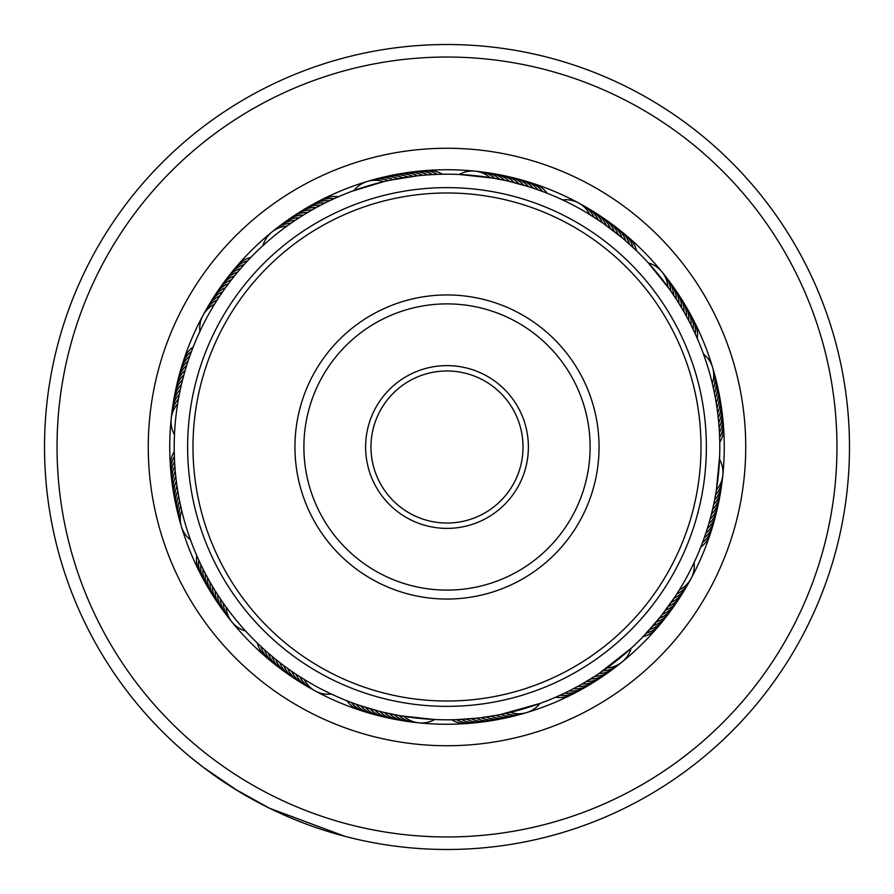 <?xml version="1.0" encoding="UTF-8"?>
<svg xmlns="http://www.w3.org/2000/svg" width="894" height="894" viewBox="0 0 894 894"><rect width="100%" height="100%" fill="white"/><g stroke="black" fill="none" stroke-linecap="round" stroke-linejoin="round"><path stroke-width="1.34" d="M793.045 626.783A389.963 389.963 0 0 0 626.783 100.955A389.963 389.963 0 0 0 100.955 267.217A389.963 389.963 0 0 0 267.217 793.045A389.963 389.963 0 0 0 793.045 626.783M89.836 261.45A402.49 402.49 0 0 1 632.55 89.836A402.49 402.49 0 0 1 804.164 632.55A402.49 402.49 0 0 1 261.45 804.164A402.49 402.49 0 0 1 89.836 261.45M712.093 584.721A298.73 298.73 0 0 1 309.279 712.093A298.73 298.73 0 0 1 181.907 309.279A298.73 298.73 0 0 1 584.721 181.907A298.73 298.73 0 0 1 712.093 584.721M200.96 319.18A277.263 277.263 0 0 0 319.18 693.04A277.263 277.263 0 0 0 693.04 574.82A277.263 277.263 0 0 0 574.82 200.96A277.263 277.263 0 0 0 200.96 319.18M238.061 791.011L203.43 767.421M326.31 830.962L344.726 836.27L269.429 808.198L234.351 788.72M221.712 780.529L208.358 771.097M201.217 765.722L210.325 772.55M212.705 774.26L222.975 781.378M223.478 781.714L238.821 791.469M278.604 812.568L287.477 816.524M289.142 817.239L296.35 820.234M297.099 820.524L310.43 825.609M313.928 826.849L321.874 829.543M324.019 830.235L326.69 831.085M306.765 824.268L302.206 822.536M300.92 822.044L296.015 820.089M295.188 819.753L292.45 818.636M290.952 817.999L285.655 815.73M326.254 830.951L317.247 828M267.261 807.126L265.529 806.254M199.999 764.783L190.735 757.363M190.366 757.05L203.039 767.119M582.676 688.682A26.831 26.831 128.9 0 1 564.606 693.141L555.621 697.242A26.831 26.831 130.9 0 0 573.836 693.431M595.605 680.949A26.831 26.831 -54.3 0 1 577.803 686.391L569.053 690.973A26.831 26.831 -52.2 0 0 587.034 686.179M612.155 669.584A26.831 26.831 -58.4 0 1 594.801 676.289L582.117 683.977A26.831 26.831 124.7 0 0 599.818 678.222M604.456 669.762L607.037 667.919A26.831 26.831 0 0 0 631.03 648.374L598.924 673.573A26.831 26.831 120.5 0 0 616.156 666.555M494.762 720.016A26.831 26.831 -31.8 0 1 476.245 718.228L456.532 719.625A26.831 26.831 152.4 0 0 474.87 722.754M514.408 715.837A26.831 26.831 -35.9 0 1 495.801 715.39L481.151 717.647A26.831 26.831 147.2 0 0 499.701 719.1M526.544 712.607A26.831 26.831 0 0 0 539.954 703.466L500.651 714.462A26.831 26.831 143 0 0 519.269 714.574M378.117 710.953L359.187 705.277M400.814 715.859L403.943 716.373A26.831 26.831 0 0 0 434.73 719.525L400.814 715.859L384.554 712.552A26.831 26.831 -12.4 0 0 401.44 720.385M256.165 641.937L257.371 643.11A26.831 26.831 -161.6 0 0 267.865 658.487M259.729 645.367L260.959 646.518A26.831 26.831 -162.6 0 0 271.72 661.694M263.35 648.72L264.602 649.849A26.831 26.831 -163.6 0 0 275.643 664.834M267.038 652.017L268.312 653.123A26.831 26.831 15.3 0 0 279.61 667.907M270.781 655.246L272.067 656.33A26.831 26.831 14.3 0 0 283.644 670.902M274.581 658.397L275.888 659.459A26.831 26.831 13.2 0 0 287.723 673.83M278.436 661.493L279.766 662.521A26.831 26.831 -167.8 0 0 291.857 676.669M282.359 664.51L283.7 665.516A26.831 26.831 -168.8 0 0 296.048 679.451M286.315 667.449L287.689 668.444A26.831 26.831 10.1 0 0 300.283 682.144M294.417 673.126L291.723 671.293A26.831 26.831 9.1 0 0 304.563 684.759M298.529 675.853L299.948 676.769A26.831 26.831 -173 0 0 313.269 689.766M302.697 678.512L304.139 679.395A26.831 26.831 0 0 0 331.372 694.079L332.914 694.794M196.088 554.057L195.518 552.704L196.088 554.068M198.066 558.582L197.473 557.241M200.133 563.075L199.507 561.745L200.133 563.086M202.279 567.534L201.631 566.204L202.279 567.534M204.502 571.948L203.832 570.629L204.502 571.948M206.805 576.317L206.112 575.021L206.805 576.317M209.185 580.642L208.47 579.357L209.185 580.653M211.643 584.933L210.906 583.659L211.643 584.933M214.18 589.168L213.42 587.917L214.18 589.18M216.795 593.37L216.013 592.119L216.795 593.37M219.488 597.516L218.672 596.287L219.488 597.516M222.248 601.606L221.421 600.399L222.248 601.617M247.772 633.354L246.766 632.27L247.772 633.354M225.087 605.651L224.238 604.456L225.087 605.663M174.218 449.894L174.207 448.419M174.319 454.834L174.274 453.359L174.319 454.834M174.509 459.773L174.442 458.298L174.509 459.773M175.604 474.558L175.459 473.094L175.604 474.558M176.777 484.369L176.576 482.905L176.777 484.369M180.186 503.836L179.884 502.394M191.629 542.926L191.115 541.54L191.629 542.926M181.258 508.652L180.934 507.222L181.27 508.664M188.723 359.187L189.204 357.79L188.723 359.187M187.181 363.88L187.628 362.472L187.181 363.88M185.717 368.596L186.142 367.188L185.717 368.596M184.332 373.346L184.734 371.926M183.047 378.117L183.426 376.687L183.047 378.117M179.694 392.555L179.996 391.114L179.694 392.555M178.755 397.405L179.023 395.953M174.352 437.892L174.408 436.417L174.352 437.892M252.063 256.165L250.89 257.371A26.831 26.831 -71.6 0 0 235.513 267.865M248.633 259.729L247.482 260.959A26.831 26.831 -72.6 0 0 232.306 271.72M245.28 263.35L244.151 264.602A26.831 26.831 -73.6 0 0 229.166 275.643M241.983 267.038L240.877 268.312A26.831 26.831 105.3 0 0 226.093 279.61M238.754 270.781L237.67 272.067A26.831 26.831 104.3 0 0 223.098 283.644M235.603 274.581L234.541 275.888A26.831 26.831 103.2 0 0 220.17 287.723M232.507 278.436L231.479 279.766A26.831 26.831 -77.8 0 0 217.331 291.857M229.49 282.359L228.484 283.7A26.831 26.831 -78.8 0 0 214.549 296.048M226.551 286.315L225.556 287.689A26.831 26.831 100.1 0 0 211.856 300.283M206.693 308.899A26.831 26.831 -82 0 1 219.935 295.813L222.707 291.723A26.831 26.831 99.1 0 0 209.241 304.563M218.583 297.858L221.321 293.757M217.689 299.233L218.672 297.724M199.206 332.903L200.759 329.584M336.759 197.473L338.379 196.758A26.831 26.831 -49.1 0 0 320.164 200.569M330.925 200.133L329.394 200.859A26.831 26.831 -51.1 0 0 311.324 205.318M326.466 202.279L327.796 201.631L326.466 202.279M322.052 204.502L323.371 203.832L322.052 204.502M317.683 206.805L318.979 206.112L317.683 206.805M313.358 209.185L311.883 210.023A26.831 26.831 -55.3 0 0 294.182 215.778M309.067 211.643L310.341 210.906L309.067 211.643M304.832 214.18L306.083 213.42L304.82 214.18M300.63 216.795L301.881 216.013L300.63 216.795M296.484 219.488L295.076 220.427A26.831 26.831 -59.5 0 0 277.844 227.445M292.394 222.248L293.601 221.421L292.383 222.248M260.646 247.772L261.73 246.766L260.646 247.772M288.349 225.087L289.544 224.238L288.337 225.087M409.15 172.43A26.831 26.831 150.3 0 1 427.6 174.9L437.468 174.375A26.831 26.831 -27.6 0 0 419.13 171.246M390.164 180.186L417.755 175.772A26.831 26.831 148.2 0 0 399.238 173.984M352.459 191.115L383.694 181.65A26.831 26.831 0 0 0 367.468 181.381M492.56 173.615A26.831 26.831 167.6 0 1 509.446 181.448L528.51 186.667A26.831 26.831 171.8 0 0 512.24 177.627M493.186 178.141L490.057 177.627A26.831 26.831 0 0 0 459.27 174.475L493.186 178.141L504.629 180.364A26.831 26.831 166.6 0 0 487.61 172.833M627.633 242.576L636.629 250.89A26.831 26.831 18.4 0 0 626.135 235.513M623.9 239.335L625.688 240.877A26.831 26.831 -164.7 0 0 614.39 226.093M604.389 224.182L621.933 237.67A26.831 26.831 -165.7 0 0 610.356 223.098M587.85 213.375L602.277 222.707A26.831 26.831 -170.9 0 0 589.437 209.241M686.179 306.966A26.831 26.831 -142.2 0 1 690.973 324.947L693.141 329.394A26.831 26.831 38.9 0 0 688.682 311.324M672.534 285.901A26.831 26.831 -147.4 0 1 678.926 303.379L683.977 311.883A26.831 26.831 34.7 0 0 678.222 294.182M669.762 289.544L667.919 286.963A26.831 26.831 0 0 0 648.374 262.97L669.762 289.544L676.289 299.199A26.831 26.831 -148.4 0 0 669.584 281.845M717.022 384.476A26.831 26.831 -124.9 0 1 716.239 403.071L716.988 407.955A26.831 26.831 56.2 0 0 718.106 389.371M714.574 374.731A26.831 26.831 53 0 1 714.462 393.349L715.39 398.199A26.831 26.831 -125.9 0 0 715.837 379.592M712.607 367.456A26.831 26.831 0 0 0 703.466 354.046L706.238 362.059M720.385 492.56A26.831 26.831 -102.4 0 1 712.552 509.446L711.378 514.24A26.831 26.831 78.7 0 0 719.525 497.511M721.86 482.637A26.831 26.831 75.5 0 1 714.641 499.791L713.635 504.629A26.831 26.831 -103.4 0 0 721.167 487.61M719.648 456.108L716.373 490.057A26.831 26.831 0 0 0 719.525 459.27L719.648 456.108M675.417 596.142L660.565 616.726L643.11 636.629A26.831 26.831 108.4 0 0 658.487 626.135M676.311 594.767L676.769 594.052A26.831 26.831 97 0 0 689.766 580.731M557.241 696.527L560.136 695.23A26.831 26.831 129.9 0 0 578.284 691.096M570.629 690.168L573.445 688.715A26.831 26.831 -53.2 0 0 591.347 683.608M583.659 683.094L586.397 681.496A26.831 26.831 123.7 0 0 603.986 675.417M587.917 680.58L590.621 678.926A26.831 26.831 -57.4 0 0 608.099 672.534M600.399 672.579L603.003 670.791A26.831 26.831 119.5 0 0 620.112 663.449M448.419 719.793L451.582 719.759A26.831 26.831 153.4 0 0 469.875 723.212M458.298 719.558L461.46 719.413A26.831 26.831 151.4 0 0 479.866 722.207M463.237 719.312L466.4 719.1A26.831 26.831 -29.7 0 0 484.85 721.57M468.165 718.977L471.328 718.709A26.831 26.831 -30.7 0 0 489.811 720.832M482.905 717.424L486.045 716.988A26.831 26.831 146.2 0 0 504.629 718.106M487.8 716.731L490.929 716.239A26.831 26.831 -34.9 0 0 509.524 717.022M502.394 714.116L505.49 713.457A26.831 26.831 142 0 0 524.096 713.222M507.222 713.066L510.306 712.35A26.831 26.831 0 0 0 526.532 712.619M343.922 699.566L345.285 700.125M348.515 701.399L349.889 701.924M353.13 703.142L354.516 703.645M362.472 706.372L365.49 707.333A26.831 26.831 -8.2 0 0 381.76 716.373M367.188 707.858L370.217 708.763A26.831 26.831 -9.3 0 0 386.655 717.513M376.687 710.574L379.76 711.378A26.831 26.831 168.7 0 0 396.489 719.525M386.286 712.954L389.371 713.635A26.831 26.831 -13.4 0 0 406.39 721.167M391.114 714.004L394.209 714.641A26.831 26.831 165.5 0 0 411.363 721.86M395.953 714.976L399.07 715.558A26.831 26.831 164.5 0 0 416.358 722.464M293.187 672.299L295.813 674.065A26.831 26.831 -172 0 0 308.899 687.307M194.434 343.922L193.875 345.285M192.601 348.515L192.076 349.889M190.858 353.13L190.355 354.516M644.339 635.343L646.518 633.041A26.831 26.831 107.4 0 0 661.694 622.28M647.725 631.745L649.849 629.398A26.831 26.831 106.4 0 0 664.834 618.357M651.033 628.069L653.123 625.688A26.831 26.831 -74.7 0 0 667.907 614.39M654.285 624.347L656.33 621.933A26.831 26.831 -75.7 0 0 670.902 610.356M657.459 620.559L659.459 618.112A26.831 26.831 -76.8 0 0 673.83 606.277M660.565 616.726L662.521 614.234A26.831 26.831 102.2 0 0 676.669 602.143M663.605 612.826L665.516 610.3A26.831 26.831 101.2 0 0 679.451 597.952M666.578 608.881L668.444 606.311A26.831 26.831 -79.9 0 0 682.144 593.717M206.872 317.549A272.793 272.793 0 0 0 317.549 687.128A272.793 272.793 0 0 0 687.128 576.451A272.793 272.793 0 0 0 576.451 206.872A272.793 272.793 0 0 0 206.872 317.549M669.472 604.869L671.293 602.277A26.831 26.831 -80.9 0 0 684.759 589.437M677.719 592.554L679.395 589.861A26.831 26.831 0 0 0 694.079 562.628L695.409 559.745M216.281 301.446L215.499 302.697M714.976 498.047L715.558 494.93A26.831 26.831 74.5 0 0 722.464 477.642M709.266 522.074L710.115 519.023A26.831 26.831 79.7 0 0 718.564 502.439M707.858 526.812L708.763 523.783A26.831 26.831 -99.3 0 0 717.513 507.345M706.372 531.528L707.333 528.51A26.831 26.831 -98.2 0 0 716.373 512.24M704.796 536.21L705.813 533.215A26.831 26.831 -97.2 0 0 715.144 517.112M713.066 386.778L712.35 383.694A26.831 26.831 0 0 0 712.619 367.468M714.116 391.606L713.457 388.51A26.831 26.831 52 0 0 713.222 369.904M718.027 416.001L717.647 412.849A26.831 26.831 57.2 0 0 719.1 394.299M718.541 420.906L718.228 417.755A26.831 26.831 -121.8 0 0 720.016 399.238M718.977 425.835L718.709 422.672A26.831 26.831 -120.7 0 0 720.832 404.189M719.312 430.763L719.1 427.6A26.831 26.831 -119.7 0 0 721.57 409.15M719.558 435.702L719.413 432.54A26.831 26.831 61.4 0 0 722.207 414.134M719.726 440.641L719.625 437.468A26.831 26.831 62.4 0 0 722.754 419.13M719.793 445.581L719.759 442.418A26.831 26.831 63.4 0 0 723.212 424.125M672.579 293.601L670.791 290.997A26.831 26.831 29.5 0 0 663.449 273.888M675.328 297.713L673.573 295.076A26.831 26.831 30.5 0 0 666.555 277.844M683.094 310.341L681.496 307.603A26.831 26.831 33.7 0 0 675.417 290.014M687.888 318.979L686.391 316.197A26.831 26.831 -144.3 0 0 680.949 298.395M690.168 323.371L688.715 320.555A26.831 26.831 -143.2 0 0 683.608 302.653M696.527 336.759L695.23 333.864A26.831 26.831 39.9 0 0 691.096 315.716M698.482 341.296L697.242 338.379A26.831 26.831 40.9 0 0 693.431 320.164M592.554 216.281L589.861 214.605A26.831 26.831 0 0 0 562.628 199.921L559.745 198.591M596.711 218.952L594.052 217.231A26.831 26.831 7 0 0 580.731 204.234M600.813 221.701L598.187 219.935A26.831 26.831 8 0 0 585.101 206.693M608.881 227.422L606.311 225.556A26.831 26.831 -169.9 0 0 593.717 211.856M612.826 230.395L610.3 228.484A26.831 26.831 11.2 0 0 597.952 214.549M616.726 233.435L614.234 231.479A26.831 26.831 12.2 0 0 602.143 217.331M620.559 236.541L618.112 234.541A26.831 26.831 -166.8 0 0 606.277 220.17M631.745 246.275L629.398 244.151A26.831 26.831 16.4 0 0 618.357 229.166M635.343 249.661L633.041 247.482A26.831 26.831 17.4 0 0 622.28 232.306M498.047 179.023L494.93 178.442A26.831 26.831 -15.5 0 0 477.642 171.536M502.886 179.996L499.791 179.359A26.831 26.831 -14.5 0 0 482.637 172.14M517.313 183.426L514.24 182.622A26.831 26.831 -11.3 0 0 497.511 174.475M522.074 184.734L519.023 183.885A26.831 26.831 -10.3 0 0 502.439 175.436M526.812 186.142L523.783 185.237A26.831 26.831 170.7 0 0 507.345 176.487M536.21 189.204L533.215 188.187A26.831 26.831 172.8 0 0 517.112 178.856M391.606 179.884L388.51 180.543A26.831 26.831 -38 0 0 369.904 180.778M396.455 178.923L393.349 179.538A26.831 26.831 -37 0 0 374.731 179.426M401.317 178.051L398.199 178.61A26.831 26.831 144.1 0 0 379.592 178.163M406.2 177.269L403.071 177.761A26.831 26.831 145.1 0 0 384.476 176.978M411.095 176.576L407.955 177.012A26.831 26.831 -33.8 0 0 389.371 175.894M416.001 175.973L412.849 176.353A26.831 26.831 -32.8 0 0 394.299 174.9M425.835 175.023L422.672 175.291A26.831 26.831 149.3 0 0 404.189 173.168M435.702 174.442L432.54 174.587A26.831 26.831 -28.6 0 0 414.134 171.793M445.581 174.207L442.418 174.241A26.831 26.831 -26.6 0 0 424.125 170.788M354.046 190.534A26.831 26.831 0 0 1 367.456 181.393M262.97 245.626A26.831 26.831 0 0 1 286.963 226.081M199.921 331.372A26.831 26.831 0 0 1 214.605 304.139M174.475 434.73A26.831 26.831 0 0 1 177.627 403.943M190.534 539.954A26.831 26.831 0 0 1 181.393 526.544M181.381 526.532A26.831 26.831 0 0 1 181.65 510.306M245.626 631.03A26.831 26.831 0 0 1 226.081 607.037M273.888 230.551A26.831 26.831 -60.5 0 1 290.997 223.209M204.234 313.269A26.831 26.831 -83 0 1 217.231 299.948M171.536 416.358A26.831 26.831 -105.5 0 1 178.454 399.07M180.778 524.096A26.831 26.831 -128 0 1 180.543 505.49M230.551 620.112A26.831 26.831 -150.5 0 1 223.209 603.003M687.307 585.101A26.831 26.831 98 0 1 674.065 598.187M172.14 411.363A26.831 26.831 -104.5 0 1 179.359 394.209M179.426 519.269A26.831 26.831 -127 0 1 179.538 500.651M227.445 616.156A26.831 26.831 -149.5 0 1 220.427 598.924M281.845 224.416A26.831 26.831 121.6 0 1 299.199 217.711M172.833 406.39A26.831 26.831 76.6 0 1 180.364 389.371M178.163 514.408A26.831 26.831 54.1 0 1 178.61 495.801M224.416 612.155A26.831 26.831 31.6 0 1 217.711 594.801M285.901 221.466A26.831 26.831 122.6 0 1 303.379 215.074M173.615 401.44A26.831 26.831 77.6 0 1 181.448 384.554M176.978 509.524A26.831 26.831 55.1 0 1 177.761 490.929M221.466 608.099A26.831 26.831 32.6 0 1 215.074 590.621M290.014 218.583A26.831 26.831 -56.3 0 1 307.603 212.504M174.475 396.489A26.831 26.831 -101.3 0 1 182.622 379.76M175.894 504.629A26.831 26.831 -123.8 0 1 177.012 486.045M218.583 603.986A26.831 26.831 -146.3 0 1 212.504 586.397M175.436 391.561A26.831 26.831 -100.3 0 1 183.885 374.977M174.9 499.701A26.831 26.831 -122.8 0 1 176.353 481.151M215.778 599.818A26.831 26.831 -145.3 0 1 210.023 582.117M391.561 718.564A26.831 26.831 169.7 0 1 374.977 710.115M298.395 213.051A26.831 26.831 125.7 0 1 316.197 207.609M176.487 386.655A26.831 26.831 80.7 0 1 185.237 370.217M173.984 494.762A26.831 26.831 58.2 0 1 175.772 476.245M213.051 595.605A26.831 26.831 35.7 0 1 207.609 577.803M302.653 210.392A26.831 26.831 126.8 0 1 320.555 205.285M177.627 381.76A26.831 26.831 81.8 0 1 186.667 365.49M173.168 489.811A26.831 26.831 59.3 0 1 175.291 471.328M210.392 591.347A26.831 26.831 36.8 0 1 205.285 573.445M306.966 207.821A26.831 26.831 127.8 0 1 324.947 203.027M178.856 376.888A26.831 26.831 82.8 0 1 188.187 360.785M172.43 484.85A26.831 26.831 60.3 0 1 174.9 466.4M207.821 587.034A26.831 26.831 37.8 0 1 203.027 569.053M376.888 715.144A26.831 26.831 -7.2 0 1 360.785 705.813M713.837 521.951A26.831 26.831 83.9 0 1 704.215 537.886M521.951 180.163A26.831 26.831 -6.1 0 1 537.886 189.785M180.163 372.049A26.831 26.831 -96.1 0 1 189.785 356.114M171.793 479.866A26.831 26.831 -118.6 0 1 174.587 461.46M205.318 582.676A26.831 26.831 -141.1 0 1 200.859 564.606M372.049 713.837A26.831 26.831 173.9 0 1 356.114 704.215M712.429 526.778A26.831 26.831 84.9 0 1 702.528 542.524M526.778 181.571A26.831 26.831 -5.1 0 1 542.524 191.472M315.716 202.904A26.831 26.831 -50.1 0 1 333.864 198.77M181.571 367.222A26.831 26.831 -95.1 0 1 191.472 351.476M171.246 474.87A26.831 26.831 -117.6 0 1 174.375 456.532M202.904 578.284A26.831 26.831 -140.1 0 1 198.77 560.136M367.222 712.429A26.831 26.831 174.9 0 1 351.476 702.528M710.942 531.572A26.831 26.831 85.9 0 1 700.751 547.139M531.572 183.058A26.831 26.831 -4.1 0 1 547.139 193.249M183.058 362.428A26.831 26.831 -94.1 0 1 193.249 346.861M170.788 469.875A26.831 26.831 -116.6 0 1 174.241 451.582M200.569 573.836A26.831 26.831 -139.1 0 1 196.758 555.621M362.428 710.942A26.831 26.831 175.9 0 1 346.861 700.751M472.334 369.658A81.388 81.388 0 0 1 524.342 472.334A81.388 81.388 0 0 1 421.666 524.342A81.388 81.388 0 0 1 369.658 421.666A81.388 81.388 0 0 1 472.334 369.658M423.331 519.246A76.024 76.024 0 0 0 519.246 470.669A76.024 76.024 0 0 0 470.669 374.754A76.024 76.024 0 0 0 374.754 423.331A76.024 76.024 0 0 0 423.331 519.246M526.074 205.609A254.008 254.008 0 0 0 205.609 367.926A254.008 254.008 0 0 0 367.926 688.391A254.008 254.008 0 0 0 688.391 526.074A254.008 254.008 0 0 0 526.074 205.609M366.261 693.487A259.383 259.383 0 0 1 200.513 366.261A259.383 259.383 0 0 1 527.739 200.513A259.383 259.383 0 0 1 693.487 527.739A259.383 259.383 0 0 1 366.261 693.487M494.337 302.507A152.047 152.047 0 0 1 591.493 494.337A152.047 152.047 0 0 1 399.663 591.493A152.047 152.047 0 0 1 302.507 399.663A152.047 152.047 0 0 1 494.337 302.507M402.456 583A143.107 143.107 0 0 0 583 491.544A143.107 143.107 0 0 0 491.544 311A143.107 143.107 0 0 0 311 402.456A143.107 143.107 0 0 0 402.456 583"/></g></svg>
